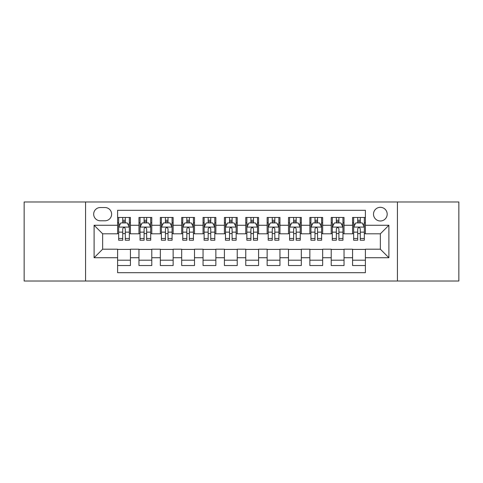 <?xml version="1.0" encoding="UTF-8"?>
<svg xmlns="http://www.w3.org/2000/svg" width="483" height="483" viewBox="0 0 483 483"><rect width="100%" height="100%" fill="white"/><g stroke="black" fill="none" stroke-linecap="round" stroke-linejoin="round"><path stroke-width="0.72" d="M380.35 207.322A6.834 6.834 0 0 0 373.51 214.156A6.834 6.834 0 0 0 380.35 220.991A6.834 6.834 0 0 0 387.185 214.156A6.834 6.834 0 0 0 380.35 207.322M397.437 281.015L458.85 281.015L458.85 201.985L397.437 201.985L397.437 281.015L85.563 281.015L85.563 201.985L24.15 201.985L24.15 281.015L85.563 281.015M365.396 217.471L352.578 217.471L352.578 225.265L344.035 225.265L344.035 233.808L352.578 233.808L352.578 225.265M344.035 225.265L344.035 217.471L331.217 217.471L331.217 225.265L322.674 225.265L322.674 233.808L331.217 233.808L331.217 225.265M322.674 225.265L322.674 217.471L309.857 217.471L309.857 225.265L301.314 225.265L301.314 233.808L309.857 233.808L309.857 225.265M301.314 225.265L301.314 217.471L288.496 217.471L288.496 225.265L279.953 225.265L279.953 233.808L288.496 233.808L288.496 225.265M279.953 225.265L279.953 217.471L267.135 217.471L267.135 225.265L258.586 225.265L258.586 233.808L267.135 233.808L267.135 225.265M258.586 225.265L258.586 217.471L245.775 217.471L245.775 225.265L237.225 225.265L237.225 233.808L245.775 233.808L245.775 225.265M237.225 225.265L237.225 217.471L224.414 217.471L224.414 225.265L215.865 225.265L215.865 233.808L224.414 233.808L224.414 225.265M215.865 225.265L215.865 217.471L203.047 217.471L203.047 225.265L194.504 225.265L194.504 233.808L203.047 233.808L203.047 225.265M194.504 225.265L194.504 217.471L181.686 217.471L181.686 225.265L173.143 225.265L173.143 233.808L181.686 233.808L181.686 225.265M173.143 225.265L173.143 217.471L160.326 217.471L160.326 225.265L151.783 225.265L151.783 233.808L160.326 233.808L160.326 225.265M151.783 225.265L151.783 217.471L138.965 217.471L138.965 233.808L130.422 233.808L130.422 217.471L117.604 217.471M117.604 265.529L130.422 265.529L130.422 249.192L138.965 249.192L138.965 265.529L151.783 265.529L151.783 249.192L160.326 249.192L160.326 257.735L151.783 257.735M160.326 257.735L160.326 265.529L173.143 265.529L173.143 249.192L181.686 249.192L181.686 257.735L173.143 257.735M181.686 257.735L181.686 265.529L194.504 265.529L194.504 249.192L203.047 249.192L203.047 257.735L194.504 257.735M203.047 257.735L203.047 265.529L215.865 265.529L215.865 249.192L224.414 249.192L224.414 257.735L215.865 257.735M224.414 257.735L224.414 265.529L237.225 265.529L237.225 249.192L245.775 249.192L245.775 257.735L237.225 257.735M245.775 257.735L245.775 265.529L258.586 265.529L258.586 249.192L267.135 249.192L267.135 257.735L258.586 257.735M267.135 257.735L267.135 265.529L279.953 265.529L279.953 249.192L288.496 249.192L288.496 257.735L279.953 257.735M288.496 257.735L288.496 265.529L301.314 265.529L301.314 249.192L309.857 249.192L309.857 257.735L301.314 257.735M309.857 257.735L309.857 265.529L322.674 265.529L322.674 249.192L331.217 249.192L331.217 257.735L322.674 257.735M331.217 257.735L331.217 265.529L344.035 265.529L344.035 249.192L352.578 249.192L352.578 257.735L344.035 257.735M100.301 220.779L105.004 220.779A6.623 6.623 0 0 0 111.621 214.156A6.623 6.623 0 0 0 105.004 207.533L100.301 207.533A6.623 6.623 0 0 0 93.678 214.156A6.623 6.623 0 0 0 100.301 220.779M397.437 201.985L85.563 201.985M365.396 225.265L365.396 210.31L117.604 210.31L117.604 233.808L102.65 233.808L102.65 249.192L117.604 249.192L117.604 272.69L365.396 272.69L365.396 249.192L380.35 249.192L380.35 233.808L365.396 233.808L365.396 225.265L388.893 225.265L388.893 257.735L365.396 257.735M117.604 257.735L94.107 257.735L94.107 225.265L117.604 225.265M352.578 257.735L352.578 265.529L365.396 265.529M117.604 222.808L118.673 222.808M122.73 222.808L125.296 222.808M129.353 222.808L130.422 222.808M117.604 233.597L118.673 233.597M122.73 233.597L125.296 233.597M129.353 233.597L130.422 233.597M117.604 249.403L130.422 249.403M117.604 260.192L130.422 260.192M138.965 233.597L140.034 233.597M144.091 233.597L146.657 233.597M150.714 233.597L151.783 233.597M138.965 222.808L140.034 222.808M144.091 222.808L146.657 222.808M150.714 222.808L151.783 222.808M138.965 249.403L151.783 249.403M138.965 260.192L151.783 260.192M160.326 249.403L173.143 249.403M160.326 260.192L173.143 260.192M160.326 222.808L161.394 222.808M165.452 222.808L168.018 222.808M172.075 222.808L173.143 222.808M160.326 233.597L161.394 233.597M165.452 233.597L168.018 233.597M172.075 233.597L173.143 233.597M181.686 249.403L194.504 249.403M181.686 260.192L194.504 260.192M181.686 222.808L182.755 222.808M186.818 222.808L189.378 222.808M193.435 222.808L194.504 222.808M181.686 233.597L182.755 233.597M186.818 233.597L189.378 233.597M193.435 233.597L194.504 233.597M203.047 249.403L215.865 249.403M203.047 260.192L215.865 260.192M203.047 222.808L204.116 222.808M208.179 222.808L210.739 222.808M214.796 222.808L215.865 222.808M203.047 233.597L204.116 233.597M208.179 233.597L210.739 233.597M214.796 233.597L215.865 233.597M224.414 249.403L237.225 249.403M224.414 260.192L237.225 260.192M224.414 222.808L225.476 222.808M229.54 222.808L232.1 222.808M236.157 222.808L237.225 222.808M224.414 233.597L225.476 233.597M229.54 233.597L232.1 233.597M236.157 233.597L237.225 233.597M245.775 249.403L258.586 249.403M245.775 260.192L258.586 260.192M245.775 222.808L246.843 222.808M250.9 222.808L253.46 222.808M257.524 222.808L258.586 222.808M245.775 233.597L246.843 233.597M250.9 233.597L253.46 233.597M257.524 233.597L258.586 233.597M267.135 249.403L279.953 249.403M267.135 260.192L279.953 260.192M267.135 222.808L268.204 222.808M272.261 222.808L274.821 222.808M278.884 222.808L279.953 222.808M267.135 233.597L268.204 233.597M272.261 233.597L274.821 233.597M278.884 233.597L279.953 233.597M288.496 249.403L301.314 249.403M288.496 260.192L301.314 260.192M288.496 222.808L289.565 222.808M293.622 222.808L296.182 222.808M300.245 222.808L301.314 222.808M288.496 233.597L289.565 233.597M293.622 233.597L296.182 233.597M300.245 233.597L301.314 233.597M309.857 249.403L322.674 249.403M309.857 260.192L322.674 260.192M309.857 222.808L310.925 222.808M314.982 222.808L317.548 222.808M321.606 222.808L322.674 222.808M309.857 233.597L310.925 233.597M314.982 233.597L317.548 233.597M321.606 233.597L322.674 233.597M331.217 249.403L344.035 249.403M331.217 260.192L344.035 260.192M331.217 222.808L332.286 222.808M336.343 222.808L338.909 222.808M342.966 222.808L344.035 222.808M331.217 233.597L332.286 233.597M336.343 233.597L338.909 233.597M342.966 233.597L344.035 233.597M352.578 249.403L365.396 249.403M352.578 260.192L365.396 260.192M352.578 222.808L353.647 222.808M357.704 222.808L360.27 222.808M364.327 222.808L365.396 222.808M352.578 233.597L353.647 233.597M357.704 233.597L360.27 233.597M364.327 233.597L365.396 233.597M102.65 233.808L94.107 225.265M102.65 249.192L94.107 257.735M388.893 225.265L380.35 233.808M388.893 257.735L380.35 249.192M125.296 220.248L122.73 220.248M129.353 238.475L125.296 238.475L125.296 240.22L129.353 240.22L129.353 227.185L127.216 222.917L120.81 222.917L118.673 227.185L118.673 240.22L122.73 240.22L122.73 238.475L118.673 238.475M118.673 227.185L118.673 217.471M129.353 227.185L129.353 217.471M122.73 222.917L122.73 217.471M125.296 217.471L125.296 222.917M125.296 238.475L125.296 228.791C124.439 227.143 123.588 227.143 122.73 228.791L122.73 238.475M146.657 220.248L144.091 220.248M150.714 238.475L146.657 238.475L146.657 240.22L150.714 240.22L150.714 227.185L148.577 222.917L142.171 222.917L140.034 227.185L140.034 240.22L144.091 240.22L144.091 238.475L140.034 238.475M140.034 227.185L140.034 217.471M150.714 227.185L150.714 217.471M144.091 222.917L144.091 217.471M146.657 217.471L146.657 222.917M146.657 238.475L146.657 228.791C145.806 227.143 144.948 227.143 144.091 228.791L144.091 238.475M168.018 220.248L165.452 220.248M172.075 238.475L168.018 238.475L168.018 240.22L172.075 240.22L172.075 227.185L169.938 222.917L163.532 222.917L161.394 227.185L161.394 240.22L165.452 240.22L165.452 238.475L161.394 238.475M161.394 227.185L161.394 217.471M172.075 227.185L172.075 217.471M165.452 222.917L165.452 217.471M168.018 217.471L168.018 222.917M168.018 238.475L168.018 228.791C167.166 227.143 166.309 227.143 165.452 228.791L165.452 238.475M189.378 220.248L186.818 220.248M193.435 238.475L189.378 238.475L189.378 240.22L193.435 240.22L193.435 227.185L191.304 222.917L184.892 222.917L182.755 227.185L182.755 240.22L186.818 240.22L186.818 238.475L182.755 238.475M182.755 227.185L182.755 217.471M193.435 227.185L193.435 217.471M186.818 222.917L186.818 217.471M189.378 217.471L189.378 222.917M189.378 238.475L189.378 228.791C188.527 227.143 187.67 227.143 186.818 228.791L186.818 238.475M210.739 220.248L208.179 220.248M214.796 238.475L210.739 238.475L210.739 240.22L214.796 240.22L214.796 227.185L212.665 222.917L206.253 222.917L204.116 227.185L204.116 240.22L208.179 240.22L208.179 238.475L204.116 238.475M204.116 227.185L204.116 217.471M214.796 227.185L214.796 217.471M208.179 222.917L208.179 217.471M210.739 217.471L210.739 222.917M210.739 238.475L210.739 228.791C209.888 227.143 209.03 227.143 208.179 228.791L208.179 238.475M232.1 220.248L229.54 220.248M236.157 238.475L232.1 238.475L232.1 240.22L236.157 240.22L236.157 227.185L234.026 222.917L227.614 222.917L225.476 227.185L225.476 240.22L229.54 240.22L229.54 238.475L225.476 238.475M225.476 227.185L225.476 217.471M236.157 227.185L236.157 217.471M229.54 222.917L229.54 217.471M232.1 217.471L232.1 222.917M232.1 238.475L232.1 228.791C231.248 227.143 230.391 227.143 229.54 228.791L229.54 238.475M253.46 220.248L250.9 220.248M257.524 238.475L253.46 238.475L253.46 240.22L257.524 240.22L257.524 227.185L255.386 222.917L248.974 222.917L246.843 227.185L246.843 240.22L250.9 240.22L250.9 238.475L246.843 238.475M246.843 227.185L246.843 217.471M257.524 227.185L257.524 217.471M250.9 222.917L250.9 217.471M253.46 217.471L253.46 222.917M253.46 238.475L253.46 228.791C252.609 227.143 251.752 227.143 250.9 228.791L250.9 238.475M274.821 220.248L272.261 220.248M278.884 238.475L274.821 238.475L274.821 240.22L278.884 240.22L278.884 227.185L276.747 222.917L270.335 222.917L268.204 227.185L268.204 240.22L272.261 240.22L272.261 238.475L268.204 238.475M268.204 227.185L268.204 217.471M278.884 227.185L278.884 217.471M272.261 222.917L272.261 217.471M274.821 217.471L274.821 222.917M274.821 238.475L274.821 228.791C273.97 227.143 273.118 227.143 272.261 228.791L272.261 238.475M296.182 220.248L293.622 220.248M300.245 238.475L296.182 238.475L296.182 240.22L300.245 240.22L300.245 227.185L298.108 222.917L291.696 222.917L289.565 227.185L289.565 240.22L293.622 240.22L293.622 238.475L289.565 238.475M289.565 227.185L289.565 217.471M300.245 227.185L300.245 217.471M293.622 222.917L293.622 217.471M296.182 217.471L296.182 222.917M296.182 238.475L296.182 228.791C295.33 227.143 294.479 227.143 293.622 228.791L293.622 238.475M317.548 220.248L314.982 220.248M321.606 238.475L317.548 238.475L317.548 240.22L321.606 240.22L321.606 227.185L319.468 222.917L313.062 222.917L310.925 227.185L310.925 240.22L314.982 240.22L314.982 238.475L310.925 238.475M310.925 227.185L310.925 217.471M321.606 227.185L321.606 217.471M314.982 222.917L314.982 217.471M317.548 217.471L317.548 222.917M317.548 238.475L317.548 228.791C316.691 227.143 315.84 227.143 314.982 228.791L314.982 238.475M338.909 220.248L336.343 220.248M342.966 238.475L338.909 238.475L338.909 240.22L342.966 240.22L342.966 227.185L340.829 222.917L334.423 222.917L332.286 227.185L332.286 240.22L336.343 240.22L336.343 238.475L332.286 238.475M332.286 227.185L332.286 217.471M342.966 227.185L342.966 217.471M336.343 222.917L336.343 217.471M338.909 217.471L338.909 222.917M338.909 238.475L338.909 228.791C338.052 227.143 337.2 227.143 336.343 228.791L336.343 238.475M360.27 220.248L357.704 220.248M364.327 238.475L360.27 238.475L360.27 240.22L364.327 240.22L364.327 227.185L362.19 222.917L355.784 222.917L353.647 227.185L353.647 240.22L357.704 240.22L357.704 238.475L353.647 238.475M353.647 227.185L353.647 217.471M364.327 227.185L364.327 217.471M357.704 222.917L357.704 217.471M360.27 217.471L360.27 222.917M360.27 238.475L360.27 228.791C359.412 227.143 358.561 227.143 357.704 228.791L357.704 238.475M138.965 257.735L130.422 257.735M138.965 225.265L130.422 225.265M129.299 227.082L118.727 227.082M118.673 224.094L120.219 224.094M127.808 224.094L129.353 224.094M122.73 232.142L118.673 232.142M129.353 232.142L125.296 232.142M125.296 221.606L122.73 221.606M150.66 227.082L140.088 227.082M140.034 224.094L141.585 224.094M149.169 224.094L150.714 224.094M144.091 232.142L140.034 232.142M150.714 232.142L146.657 232.142M146.657 221.606L144.091 221.606M172.02 227.082L161.449 227.082M161.394 224.094L162.946 224.094M170.529 224.094L172.075 224.094M165.452 232.142L161.394 232.142M172.075 232.142L168.018 232.142M168.018 221.606L165.452 221.606M193.381 227.082L182.809 227.082M182.755 224.094L184.307 224.094M191.89 224.094L193.435 224.094M186.818 232.142L182.755 232.142M193.435 232.142L189.378 232.142M189.378 221.606L186.818 221.606M214.748 227.082L204.17 227.082M204.116 224.094L205.667 224.094M213.251 224.094L214.796 224.094M208.179 232.142L204.116 232.142M214.796 232.142L210.739 232.142M210.739 221.606L208.179 221.606M236.109 227.082L225.531 227.082M225.476 224.094L227.028 224.094M234.611 224.094L236.157 224.094M229.54 232.142L225.476 232.142M236.157 232.142L232.1 232.142M232.1 221.606L229.54 221.606M257.469 227.082L246.891 227.082M246.843 224.094L248.389 224.094M255.972 224.094L257.524 224.094M250.9 232.142L246.843 232.142M257.524 232.142L253.46 232.142M253.46 221.606L250.9 221.606M278.83 227.082L268.252 227.082M268.204 224.094L269.749 224.094M277.333 224.094L278.884 224.094M272.261 232.142L268.204 232.142M278.884 232.142L274.821 232.142M274.821 221.606L272.261 221.606M300.191 227.082L289.619 227.082M289.565 224.094L291.11 224.094M298.693 224.094L300.245 224.094M293.622 232.142L289.565 232.142M300.245 232.142L296.182 232.142M296.182 221.606L293.622 221.606M321.551 227.082L310.98 227.082M310.925 224.094L312.471 224.094M320.054 224.094L321.606 224.094M314.982 232.142L310.925 232.142M321.606 232.142L317.548 232.142M317.548 221.606L314.982 221.606M342.912 227.082L332.34 227.082M332.286 224.094L333.831 224.094M341.415 224.094L342.966 224.094M336.343 232.142L332.286 232.142M342.966 232.142L338.909 232.142M338.909 221.606L336.343 221.606M364.273 227.082L353.701 227.082M353.647 224.094L355.192 224.094M362.781 224.094L364.327 224.094M357.704 232.142L353.647 232.142M364.327 232.142L360.27 232.142M360.27 221.606L357.704 221.606"/></g></svg>
